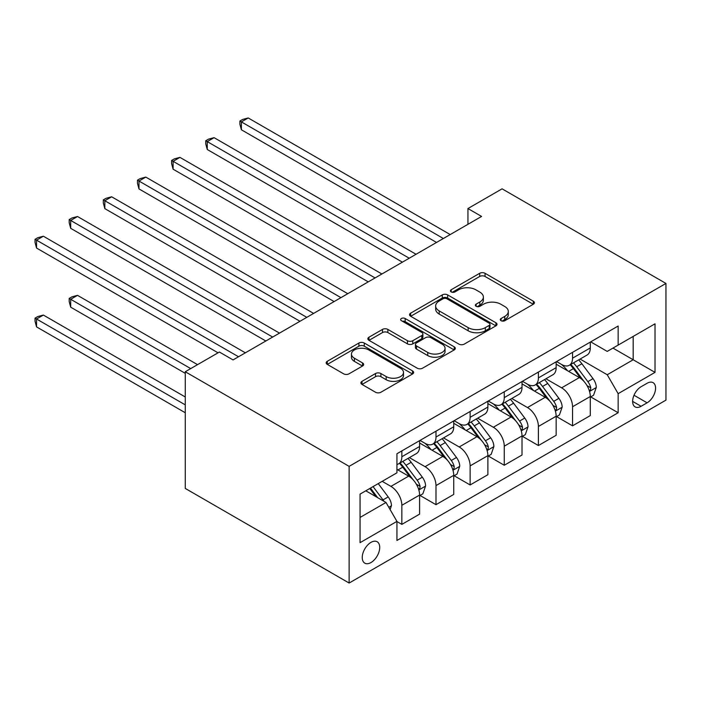 <?xml version="1.0" encoding="UTF-8"?>
<svg xmlns="http://www.w3.org/2000/svg" width="701" height="701" viewBox="0 0 701 701"><rect width="100%" height="100%" fill="white"/><g stroke="black" fill="none" stroke-linecap="round" stroke-linejoin="round"><path stroke-width="1.05" d="M501.066 320.707A2.655 1.533 0 0 0 504.816 320.707L533.303 304.26A3.794 2.191 0 0 0 534.407 302.709A3.794 2.191 0 0 0 533.303 301.167L485.048 273.302A3.794 2.191 0 0 0 479.686 273.302L451.199 289.75A2.655 1.533 0 0 0 450.428 290.827A2.655 1.533 0 0 0 451.199 291.914A2.655 1.533 0 0 0 454.958 291.914L458.638 289.785A12.136 7.001 0 0 1 475.795 289.785L479.817 292.107A12.136 7.001 0 0 1 483.375 297.058A12.136 7.001 0 0 1 479.817 302.017L476.137 304.146A2.655 1.533 0 0 0 475.357 305.224A2.655 1.533 0 0 0 476.137 306.311A2.655 1.533 0 0 0 479.887 306.311L483.576 304.181A12.136 7.001 0 0 1 500.733 304.181L504.746 306.503A12.136 7.001 0 0 1 508.304 311.454A12.136 7.001 0 0 1 504.746 316.405L501.066 318.534A2.655 1.533 0 0 0 500.286 319.621A2.655 1.533 0 0 0 501.066 320.707L501.066 318.534M370.987 562.544A12.364 7.133 120 0 0 379.057 551.652A12.364 7.133 120 0 0 377.164 541.75A12.364 7.133 120 0 0 370.987 542.364A12.364 7.133 120 0 0 362.908 553.255A12.364 7.133 120 0 0 364.8 563.157A12.364 7.133 120 0 0 370.987 562.544M361.996 381.335A3.794 2.191 0 0 0 360.884 382.886A3.794 2.191 0 0 0 361.996 384.428L375.534 392.245A3.794 2.191 0 0 0 380.897 392.245L412.53 373.983A3.794 2.191 0 0 0 413.643 372.441A3.794 2.191 0 0 0 412.53 370.89L364.275 343.026A3.794 2.191 0 0 0 358.912 343.026L327.279 361.295A3.794 2.191 0 0 0 326.167 362.838A3.794 2.191 0 0 0 327.279 364.389L343.63 373.835A3.794 2.191 0 0 0 348.993 373.835L362.531 366.018A3.794 2.191 0 0 0 363.644 364.467A3.794 2.191 0 0 0 362.531 362.916L354.426 358.237A10.138 5.853 0 0 1 351.455 354.093A10.138 5.853 0 0 1 357.712 348.686A10.138 5.853 0 0 1 368.77 349.957L400.534 368.297A10.138 5.853 0 0 1 403.504 372.441A10.138 5.853 0 0 1 397.239 377.848A10.138 5.853 0 0 1 386.19 376.577L380.897 373.519A3.794 2.191 0 0 0 375.534 373.519L361.996 381.335L361.996 384.428M665.95 283.441L502.082 188.832L467.944 208.547L481.596 216.434L233.056 359.92L219.404 352.033L185.266 371.749L349.133 466.358L665.95 283.441L665.95 400.131L349.133 583.039L349.133 466.358M458.91 344.112A3.794 2.191 0 0 0 464.272 344.112L495.905 325.851A3.794 2.191 0 0 0 497.018 324.3A3.794 2.191 0 0 0 495.905 322.758L447.65 294.893A3.794 2.191 0 0 0 442.287 294.893L410.655 313.154A3.794 2.191 0 0 0 409.542 314.705A3.794 2.191 0 0 0 410.655 316.256L458.91 344.112M402.462 321.277A2.655 1.533 0 0 1 405.16 321.654L405.16 318.499L454.213 346.82A3.794 2.191 0 0 1 455.326 348.371A3.794 2.191 0 0 1 454.213 349.922L422.58 368.183A3.794 2.191 0 0 1 417.218 368.183L368.963 340.318L368.963 337.225A3.794 2.191 0 0 0 367.859 338.776A3.794 2.191 0 0 0 368.963 340.318M368.963 337.225L382.501 329.409A3.794 2.191 0 0 1 387.863 329.409L407.439 340.712A3.794 2.191 0 0 0 412.801 340.712L421.783 335.525A3.794 2.191 0 0 0 422.887 333.974A3.794 2.191 0 0 0 421.783 332.432L401.401 320.664A2.655 1.533 0 0 1 400.63 319.577A2.655 1.533 0 0 1 402.269 318.166A2.655 1.533 0 0 1 405.16 318.499M647.102 383.263L641.1 386.724A11.97 6.914 120 0 0 633.275 397.283A11.97 6.914 120 0 0 635.106 406.878A11.97 6.914 120 0 0 641.1 406.282L647.102 402.812A11.97 6.914 120 0 0 654.927 392.262A11.97 6.914 120 0 0 653.095 382.667A11.97 6.914 120 0 0 647.102 383.263M590.706 341.869L607.232 351.403L618.151 345.102L618.151 326.018L396.932 453.74L396.932 472.825L360.06 494.109L360.06 542.679L396.932 521.386L396.932 540.471L618.151 412.749L618.151 393.664L607.232 374.746L580.077 359.061M618.151 345.102L655.023 323.809L655.023 372.38L618.151 393.664M185.266 371.749L185.266 488.431L349.133 583.039M467.944 208.547L467.944 224.311M612.963 348.099L633.178 359.762L633.178 336.427L655.023 323.809M607.232 374.746L633.178 359.762L655.023 372.38M360.06 517.443L386.006 502.468L365.791 490.796M396.932 521.544L401.848 524.383L401.848 505.307A15.448 8.92 -120 0 0 390.921 486.38L382.185 481.333M401.848 524.383L419.601 514.14L419.601 495.055A15.448 8.92 -120 0 0 408.674 476.137L396.932 469.355M420.004 495.449L435.987 504.676L435.987 485.591A15.448 8.92 -120 0 0 425.06 466.673L409.375 457.613M435.987 504.676L453.74 494.424L453.74 475.348A15.448 8.92 -120 0 0 442.813 456.421L419.601 443.023M454.152 475.742L470.126 484.961L470.126 465.885A15.448 8.92 -120 0 0 459.199 446.966L443.514 437.906M470.126 484.961L487.878 474.717L487.878 455.632A15.448 8.92 -120 0 0 476.952 436.714L453.74 423.308M488.29 456.027L504.264 465.254L504.264 446.178A15.448 8.92 -120 0 0 493.338 427.251L477.653 418.199M504.264 465.254L522.017 455.002L522.017 435.926A15.448 8.92 -120 0 0 511.09 416.999L487.878 403.601M522.429 436.32L538.403 445.547L538.403 426.462A15.448 8.92 -120 0 0 527.476 407.544L511.791 398.483M538.403 445.547L556.156 435.295L556.156 416.219A15.448 8.92 -120 0 0 545.229 397.292L522.017 383.885M556.568 416.613L572.542 425.831L572.542 406.755A15.448 8.92 -120 0 0 561.624 387.828L545.93 378.777M572.542 425.831L590.295 415.588L590.295 396.503A15.448 8.92 -120 0 0 579.368 377.585L556.156 364.178M556.568 361.576L561.624 364.494A15.448 8.92 -120 0 0 569.343 365.256A15.448 8.92 -120 0 0 572.542 358.185L572.542 352.349M522.429 381.283L527.476 384.201A15.448 8.92 -120 0 0 535.205 384.972A15.448 8.92 -120 0 0 538.403 377.9L538.403 372.065M488.29 400.998L493.338 403.916A15.448 8.92 -120 0 0 501.066 404.679A15.448 8.92 -120 0 0 504.264 397.607L504.264 391.771M454.152 420.705L459.199 423.623A15.448 8.92 -120 0 0 466.927 424.394A15.448 8.92 -120 0 0 470.126 417.314L470.126 411.487M420.004 440.421L425.06 443.339A15.448 8.92 -120 0 0 432.789 444.101A15.448 8.92 -120 0 0 435.987 437.03L435.987 431.194M590.706 396.897L618.151 412.749M569.343 365.256L587.096 355.013A15.448 8.92 -120 0 0 590.295 347.941L590.295 342.106M535.205 384.972L552.958 374.72A15.448 8.92 -120 0 0 556.156 367.648L556.156 361.812M501.066 404.679L518.819 394.426A15.448 8.92 -120 0 0 522.017 387.355L522.017 381.519M466.927 424.394L484.68 414.142A15.448 8.92 -120 0 0 487.878 407.071L487.878 401.235M432.789 444.101L450.541 433.849A15.448 8.92 -120 0 0 453.74 426.778L453.74 420.942M396.932 464.439A15.448 8.92 -120 0 0 398.65 463.808L416.403 453.565A15.448 8.92 -120 0 0 419.601 446.493L419.601 440.657M398.65 463.808A15.448 8.92 -120 0 0 401.848 456.737L401.848 450.901M386.006 502.468L396.932 521.386M502.126 321.076L504.746 319.56A12.136 7.001 0 0 0 508.304 314.609L508.304 311.454M483.375 297.058L483.375 300.212A12.136 7.001 0 0 1 479.817 305.172L477.197 306.688M533.251 304.287L485.048 276.457A3.794 2.191 0 0 0 479.686 276.457L452.259 292.291M495.852 325.877L447.65 298.048A3.794 2.191 0 0 0 442.287 298.048L410.707 316.282M489.202 325.387A2.655 1.533 0 0 0 489.981 324.3A2.655 1.533 0 0 0 489.202 323.222L446.844 298.766A2.655 1.533 0 0 0 443.093 298.766L439.203 301.009A12.136 7.001 0 0 0 435.654 305.96A12.136 7.001 0 0 0 439.203 310.911L468.154 327.63A12.136 7.001 0 0 0 485.311 327.63L489.202 325.387L489.202 328.541A2.655 1.533 0 0 0 489.981 327.455L489.981 324.3M435.654 305.96L435.654 309.115A12.136 7.001 0 0 0 439.203 314.066L439.203 310.911M489.202 328.541L485.311 330.784A12.136 7.001 0 0 1 468.154 330.784L439.203 314.066M369.015 340.353L382.501 332.563L382.501 329.409M422.887 333.974L422.887 337.128A3.794 2.191 0 0 1 421.783 338.679L412.801 343.858A3.794 2.191 0 0 1 407.439 343.858L387.863 332.563A3.794 2.191 0 0 0 382.501 332.563M405.16 321.654L454.169 349.948M427.741 352.437A10.138 5.853 0 0 0 438.8 353.698A10.138 5.853 0 0 0 445.056 348.292A10.138 5.853 0 0 0 442.086 344.156L430.896 337.689A3.794 2.191 0 0 0 425.533 337.689L416.552 342.877A3.794 2.191 0 0 0 415.439 344.419A3.794 2.191 0 0 0 416.552 345.97L427.741 352.437L427.741 355.582A10.138 5.853 0 0 0 438.8 356.853A10.138 5.853 0 0 0 445.056 351.446L445.056 348.292M415.439 344.419L415.439 347.573A3.794 2.191 0 0 0 416.552 349.124L416.552 345.97M427.741 355.582L416.552 349.124M403.504 372.441L403.504 375.587A10.138 5.853 0 0 1 397.239 381.002A10.138 5.853 0 0 1 386.19 379.732L380.897 376.674A3.794 2.191 0 0 0 375.534 376.674L362.049 384.463M351.455 354.093L351.455 357.247A10.138 5.853 0 0 0 354.426 361.392L354.426 358.237M362.478 366.045L354.426 361.392M412.477 374.01L364.275 346.18A3.794 2.191 0 0 0 358.912 346.18L327.332 364.415M590.295 397.134L593.572 395.241L596.306 387.355A10.235 5.906 -120 0 0 593.037 378.645L581.883 363.749A29.547 17.061 -120 0 0 578.658 359.885M567.556 370.759A29.547 17.061 -120 0 0 561.51 364.432M589.366 390.869L590.557 389.581L590.777 387.793A10.235 5.906 -120 0 0 587.85 381.642L576.686 366.746A29.547 17.061 -120 0 0 573.462 362.881M570.719 364.467A24.526 14.16 60 0 1 574.741 369.041L584.187 381.651M241.389 208.626L368.253 281.872L173.112 169.204L173.112 161.318L179.938 157.374L381.905 273.986M570.185 364.774A29.547 17.061 60 0 1 573.409 368.63L580.831 378.54M443.356 238.506L241.389 121.895L248.215 117.961L450.191 234.563M436.53 242.45L241.389 129.781L241.389 121.895L239.891 121.028L242.616 119.459L248.215 117.961M241.389 129.781L239.891 124.182L239.891 121.028M556.156 416.85L559.433 414.957L562.167 407.071A10.235 5.906 -120 0 0 558.899 398.352L547.735 383.456A29.547 17.061 -120 0 0 544.511 379.591M533.417 390.475A29.547 17.061 -120 0 0 527.371 384.139M555.227 410.576L556.419 409.288L556.638 407.509A10.235 5.906 -120 0 0 553.711 401.349L542.548 386.453A29.547 17.061 -120 0 0 539.323 382.588M536.572 384.174A24.526 14.16 60 0 1 540.602 388.757L550.048 401.358M207.251 228.333L334.114 301.579L138.973 188.911L138.973 181.033L145.799 177.09L347.766 293.693M536.046 384.481A29.547 17.061 60 0 1 539.271 388.345L546.692 398.247M522.017 436.557L525.294 434.664L528.028 426.778A10.235 5.906 -120 0 0 524.76 418.059L513.596 403.163A29.547 17.061 -120 0 0 510.372 399.307M499.278 410.181A29.547 17.061 -120 0 0 493.224 403.846M521.088 430.283L522.271 429.003L522.499 427.216A10.235 5.906 -120 0 0 519.572 421.056L508.409 406.159A29.547 17.061 -120 0 0 505.184 402.304M502.433 403.89A24.526 14.16 60 0 1 506.464 408.464L515.91 421.073M173.112 248.049L299.975 321.286L104.835 208.626L104.835 200.74L111.661 196.797L313.627 313.408M501.907 404.197A29.547 17.061 60 0 1 505.132 408.052L512.554 417.954M487.878 456.263L491.156 454.371L493.881 446.493A10.235 5.906 -120 0 0 490.621 437.774L479.458 422.878A29.547 17.061 -120 0 0 476.233 419.014M465.14 429.888A29.547 17.061 -120 0 0 459.085 423.562M486.941 449.998L488.133 448.71L488.36 446.923A10.235 5.906 -120 0 0 485.434 440.771L474.27 425.875A29.547 17.061 -120 0 0 471.046 422.011M468.294 423.597A24.526 14.16 60 0 1 472.325 428.18L481.762 440.78M138.973 267.756L265.837 341.001L70.696 228.333L70.696 220.447L77.522 216.513L279.489 333.115M467.769 423.903A29.547 17.061 60 0 1 470.993 427.768L478.415 437.669M409.218 258.213L207.251 141.611L214.077 137.668L416.043 254.27M402.392 262.156L207.251 149.497L207.251 141.611L205.752 140.743L208.477 139.166L214.077 137.668M207.251 149.497L205.752 143.898L205.752 140.743M375.079 277.929L171.605 160.45L174.339 158.873L179.938 157.374M173.112 169.204L171.605 163.605L171.605 160.45M340.94 297.636L137.466 180.166L140.2 178.589L145.799 177.09M138.973 188.911L137.466 183.32L137.466 180.166M453.74 475.979L457.017 474.086L459.742 466.2A10.235 5.906 -120 0 0 456.482 457.481L445.319 442.585A29.547 17.061 -120 0 0 442.094 438.73M431.001 449.604A29.547 17.061 -120 0 0 424.946 443.269M452.802 469.705L453.994 468.426L454.222 466.638A10.235 5.906 -120 0 0 451.286 460.478L440.132 445.582A29.547 17.061 -120 0 0 436.907 441.718M434.156 443.312A24.526 14.16 60 0 1 438.186 447.886L447.624 460.496M104.835 287.463L218.037 352.822L36.548 248.049L36.548 240.163L43.383 236.219L245.35 352.822M433.63 443.61A29.547 17.061 60 0 1 436.854 447.475L444.276 457.376M306.801 317.343L103.327 199.873L106.061 198.295L111.661 196.797M104.835 208.626L103.327 203.027L103.327 199.873M419.601 495.686L422.878 493.793L425.603 485.907A10.235 5.906 -120 0 0 422.344 477.197L411.18 462.301A29.547 17.061 -120 0 0 407.956 458.436M418.663 489.421L419.855 488.133L420.083 486.345A10.235 5.906 -120 0 0 417.148 480.194L405.993 465.289A29.547 17.061 -120 0 0 402.768 461.433M400.017 463.019A24.526 14.16 60 0 1 404.048 467.593L413.485 480.203M197.551 364.651L77.522 295.349L70.696 299.292L70.696 307.178L185.266 373.326M399.491 463.326A29.547 17.061 60 0 1 402.716 467.181L410.129 477.092M70.696 307.178L69.189 301.579L69.189 298.424L190.725 368.595M69.189 298.424L71.923 296.847L77.522 295.349M390.098 509.566L391.465 505.623A10.235 5.906 -120 0 0 388.196 496.904L378.242 483.611M185.266 396.976L43.383 315.064L36.548 319.008L36.548 326.885L185.266 412.749M383.938 501.276A10.235 5.906 -120 0 0 383.009 499.901L373.055 486.608M370.487 488.089L377.646 497.64M369.777 488.501L375.841 496.597M36.548 326.885L35.05 321.286L35.05 318.14L185.266 404.863M35.05 318.14L37.784 316.563L43.383 315.064M272.663 337.058L69.189 219.579L71.923 218.002L77.522 216.513M70.696 228.333L69.189 222.734L69.189 219.579M238.524 356.765L35.05 239.295L37.784 237.718L43.383 236.219M36.548 248.049L35.05 242.45L35.05 239.295M390.921 486.38L408.674 476.137M425.06 466.673L442.813 456.421M459.199 446.966L476.952 436.714M493.338 427.251L511.09 416.999M527.476 407.544L545.229 397.292M561.624 387.828L579.368 377.585M572.542 358.185L590.295 347.941M572.542 406.755L590.295 396.503M538.403 426.462L556.156 416.219M538.403 377.9L556.156 367.648M504.264 446.178L522.017 435.926M504.264 397.607L522.017 387.355M470.126 465.885L487.878 455.632M470.126 417.314L487.878 407.071M435.987 485.591L453.74 475.348M435.987 437.03L453.74 426.778M401.848 505.307L419.601 495.055M401.848 456.737L419.601 446.493M634.011 395.25L647.102 402.812M632.626 401.393L641.1 406.282M504.746 319.56L504.746 316.405M476.137 306.311L476.137 304.146M479.817 305.172L479.817 302.017M451.199 291.914L451.199 289.75M479.686 276.457L479.686 273.302M485.048 276.457L485.048 273.302M533.303 304.26L533.303 301.167M410.655 316.256L410.655 313.154M442.287 298.048L442.287 294.893M447.65 298.048L447.65 294.893M495.905 325.851L495.905 322.758M468.154 330.784L468.154 327.63M485.311 330.784L485.311 327.63M387.863 332.563L387.863 329.409M407.439 343.858L407.439 340.712M412.801 343.858L412.801 340.712M421.783 338.679L421.783 335.525M454.213 349.922L454.213 346.82M375.534 376.674L375.534 373.519M380.897 376.674L380.897 373.519M386.19 379.732L386.19 376.577M362.531 366.018L362.531 362.916M327.279 364.389L327.279 361.295M358.912 346.18L358.912 343.026M364.275 346.18L364.275 343.026M412.53 373.983L412.53 370.89M589.532 391.43L596.236 387.557M576.686 366.746L581.883 363.749M568.642 371.39L573.409 368.63M587.85 381.642L593.037 378.645M587.035 385.638L590.777 387.793M555.394 411.136L562.097 407.263M542.548 386.453L547.735 383.456M534.504 391.097L539.271 388.345M553.711 401.349L558.899 398.352M552.896 405.344L556.638 407.509M521.255 430.843L527.958 426.979M508.409 406.159L513.596 403.163M500.365 410.804L505.132 408.052M519.572 421.056L524.76 418.059M518.758 425.051L522.499 427.216M487.116 450.559L493.819 446.686M474.27 425.875L479.458 422.878M466.226 430.519L470.993 427.768M485.434 440.771L490.621 437.774M484.619 444.767L488.36 446.923M452.977 470.266L459.681 466.393M440.132 445.582L445.319 442.585M432.088 450.226L436.854 447.475M451.286 460.478L456.482 457.481M450.48 464.474L454.222 466.638M418.83 489.981L425.542 486.108M405.993 465.289L411.18 462.301M397.94 469.942L402.716 467.181M417.148 480.194L422.344 477.197M416.341 484.189L420.083 486.345M388.801 507.314L391.403 505.815M383.009 499.901L388.196 496.904"/></g></svg>
